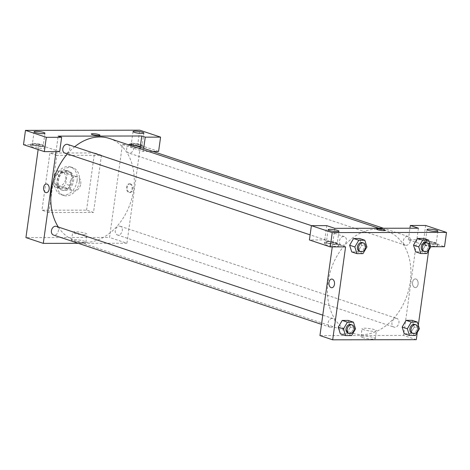 <?xml version="1.0" encoding="UTF-8"?>
<svg xmlns="http://www.w3.org/2000/svg" width="470" height="470" viewBox="0 0 470 470"><rect width="100%" height="100%" fill="white"/><g stroke="black" fill="none" stroke-linecap="round" stroke-linejoin="round"><path stroke-width="0.35" stroke-dasharray="2.35 1.76" d="M80.752 183.888A7.314 5.446 108.4 0 0 77.491 176.961A7.314 5.446 108.4 0 0 70.012 182.178A7.314 5.446 108.4 0 0 72.868 190.838A7.314 5.446 108.4 0 0 80.752 183.888M65.706 178.876A7.314 5.446 108.4 0 0 62.44 171.944A7.314 5.446 108.4 0 0 54.961 177.161A7.314 5.446 108.4 0 0 57.816 185.82A7.314 5.446 108.4 0 0 65.706 178.876M63.103 186.919L54.925 186.937A9.823 7.314 108.4 0 1 53.133 184.14L54.585 173.653A9.823 7.314 108.4 0 1 57.158 170.851L65.336 170.833A9.823 7.314 108.4 0 1 67.128 173.63L65.671 184.117A9.823 7.314 108.4 0 1 63.103 186.919L67.733 188.464L59.555 188.476L54.925 186.937M57.158 170.851L61.787 172.39L69.965 172.378L65.336 170.833M67.128 173.63L71.757 175.175L70.3 185.662L65.671 184.117M71.757 175.175A9.823 7.314 108.4 0 0 69.965 172.378M61.787 172.39A9.823 7.314 108.4 0 0 59.214 175.192L54.585 173.653M59.555 188.476A9.823 7.314 108.4 0 1 57.763 185.679L59.214 175.192M67.733 188.464A9.823 7.314 108.4 0 0 70.3 185.662M66.123 170.598A10.058 7.491 -71.6 0 1 67.939 170.886A10.058 7.491 -71.6 0 1 71.863 182.795A10.058 7.491 -71.6 0 1 61.582 189.968A10.058 7.491 -71.6 0 1 57.317 179.24A10.058 7.491 -71.6 0 1 66.123 170.598M67.281 170.98A10.058 7.491 108.4 0 0 58.474 179.628A10.058 7.491 108.4 0 0 62.739 190.356A10.058 7.491 108.4 0 0 73.579 180.797A10.058 7.491 108.4 0 0 69.096 171.274A10.058 7.491 108.4 0 0 67.281 170.98M57.763 185.679L53.133 184.14M77.062 180.791A14.629 10.892 108.4 0 0 70.541 166.938A14.629 10.892 108.4 0 0 55.583 177.366A14.629 10.892 108.4 0 0 61.294 194.692A14.629 10.892 108.4 0 0 77.062 180.791M79.383 181.567A14.629 10.892 108.4 0 0 72.856 167.708A14.629 10.892 108.4 0 0 57.898 178.142A14.629 10.892 108.4 0 0 63.609 195.461A14.629 10.892 108.4 0 0 79.383 181.567M86.562 210.143L94.494 152.95L49.902 153.026L41.965 210.219L86.562 210.143L93.507 212.458L101.444 155.264L56.852 155.341L48.915 212.534L93.507 212.458M48.915 212.534L41.965 210.219M158.601 151.428L137.769 144.484L139.749 130.184M137.769 144.484L122.441 144.507L109.545 237.45L25.932 237.591M38.146 149.554L38.828 144.648L59.667 151.593M23.5 144.672L38.828 144.648M32.9 145.242A7.314 1.181 7.9 0 0 30.286 145.776A7.314 1.181 7.9 0 0 37.371 147.956A7.314 1.181 7.9 0 0 44.773 147.792A7.314 1.181 7.9 0 0 40.684 146.135A7.314 1.181 7.9 0 0 32.9 145.242M33.147 143.456A7.314 1.181 -172.1 0 1 40.931 144.349A7.314 1.181 -172.1 0 1 45.026 146A7.314 1.181 -172.1 0 1 37.618 146.164A7.314 1.181 -172.1 0 1 30.532 143.99A7.314 1.181 -172.1 0 1 33.147 143.456M33.599 145.001A5.487 0.887 7.9 0 0 39.568 146.082A5.487 0.887 7.9 0 0 43.211 145.753A5.487 0.887 7.9 0 0 37.9 144.12A5.487 0.887 7.9 0 0 32.348 144.243A5.487 0.887 7.9 0 0 33.599 145.001M56.03 151.599L58.174 136.136M131.841 145.071A7.314 1.181 7.9 0 0 129.227 145.612A7.314 1.181 7.9 0 0 136.306 147.786A7.314 1.181 7.9 0 0 143.714 147.621A7.314 1.181 7.9 0 0 139.619 145.97A7.314 1.181 7.9 0 0 131.841 145.071M122.441 144.507L143.274 151.452L152.932 151.434M132.088 143.285A7.314 1.181 -172.1 0 1 139.872 144.178A7.314 1.181 -172.1 0 1 143.961 145.835A7.314 1.181 -172.1 0 1 136.553 146A7.314 1.181 -172.1 0 1 129.473 143.826A7.314 1.181 -172.1 0 1 132.088 143.285M132.534 144.836A5.487 0.887 7.9 0 0 138.509 145.917A5.487 0.887 7.9 0 0 142.151 145.583A5.487 0.887 7.9 0 0 140.9 144.825A5.487 0.887 7.9 0 0 134.931 143.744A5.487 0.887 7.9 0 0 131.283 144.073A5.487 0.887 7.9 0 0 132.534 144.836M143.274 151.452L143.703 148.361M140.23 147.204L126.906 243.237L109.545 237.45M56.852 155.341L49.902 153.026M101.444 155.264L94.494 152.95M46.401 192.653L46.401 192.653A4.342 2.814 -90.1 0 0 49.209 188.305A4.342 2.814 -90.1 0 0 46.389 183.97L46.389 183.97M83.313 242.708A7.232 1.169 7.9 0 0 85.898 242.179A7.232 1.169 7.9 0 0 78.895 240.023A7.232 1.169 7.9 0 0 71.569 240.188A7.232 1.169 7.9 0 0 75.617 241.827A7.232 1.169 7.9 0 0 83.313 242.708M126.906 243.237L78.302 243.313M84.412 234.8A7.232 1.169 -172.1 0 1 76.716 233.919A7.232 1.169 -172.1 0 1 72.668 232.28A7.232 1.169 -172.1 0 1 79.994 232.115A7.232 1.169 -172.1 0 1 86.997 234.272A7.232 1.169 -172.1 0 1 84.412 234.8M91.339 134.02L91.339 134.026A4.342 0.699 7.9 0 0 95.545 135.319A4.342 0.699 7.9 0 0 99.94 135.219L99.94 135.219M130.595 183.923A4.342 2.814 -90.1 0 0 129.996 183.829A4.342 2.814 -90.1 0 0 127.194 188.176A4.342 2.814 -90.1 0 0 130.014 192.512A4.342 2.814 -90.1 0 0 132.804 188.629A4.342 2.814 -90.1 0 0 130.595 183.923M129.89 183.923A4.342 2.814 89.9 0 1 132.099 188.629A4.342 2.814 89.9 0 1 129.309 192.512A4.342 2.814 89.9 0 1 126.489 188.176A4.342 2.814 89.9 0 1 129.297 183.829A4.342 2.814 89.9 0 1 129.89 183.923M119.415 226.129A4.571 3.402 -71.6 0 1 120.238 226.258A4.571 3.402 -71.6 0 1 122.024 231.675A4.571 3.402 -71.6 0 1 117.347 234.935A4.571 3.402 -71.6 0 1 115.414 230.059A4.571 3.402 -71.6 0 1 119.415 226.129M131.612 144.331A4.571 3.402 -71.6 0 1 133.392 149.742A4.571 3.402 -71.6 0 1 128.721 153.003A4.571 3.402 -71.6 0 1 126.624 149.401A4.571 3.402 -71.6 0 1 128.798 144.913M56.365 226.37A4.571 3.402 -71.6 0 1 58.145 231.78A4.571 3.402 -71.6 0 1 53.474 235.041M67.733 144.437A4.571 3.402 -71.6 0 1 69.513 149.854A4.571 3.402 -71.6 0 1 64.842 153.108M109.592 138.515A53.938 40.173 -71.6 0 1 130.654 202.388A53.938 40.173 -71.6 0 1 75.488 240.857A53.938 40.173 -71.6 0 1 58.298 227.01M67.328 153.937A53.938 40.173 -71.6 0 1 74.683 146.752M376.511 229.16A53.938 40.173 108.4 0 0 329.282 275.52A53.938 40.173 108.4 0 0 352.142 333.054A53.938 40.173 108.4 0 0 410.304 281.812A53.938 40.173 108.4 0 0 386.246 230.711A53.938 40.173 108.4 0 0 376.511 229.16M396.069 318.325A4.571 3.402 -71.6 0 1 396.892 318.46A4.571 3.402 -71.6 0 1 398.678 323.871A4.571 3.402 -71.6 0 1 394.001 327.132A4.571 3.402 -71.6 0 1 391.962 322.802A4.571 3.402 -71.6 0 1 396.069 318.325M343.558 236.504A4.571 3.402 108.4 0 0 339.557 240.434A4.571 3.402 108.4 0 0 341.49 245.311A4.571 3.402 108.4 0 0 346.419 240.969A4.571 3.402 108.4 0 0 344.381 236.633A4.571 3.402 108.4 0 0 343.558 236.504M407.437 236.398A4.571 3.402 108.4 0 0 403.436 240.323A4.571 3.402 108.4 0 0 405.369 245.199A4.571 3.402 108.4 0 0 410.298 240.857A4.571 3.402 108.4 0 0 408.26 236.528A4.571 3.402 108.4 0 0 407.437 236.398M332.19 318.437A4.571 3.402 108.4 0 0 328.189 322.361A4.571 3.402 108.4 0 0 330.122 327.238A4.571 3.402 108.4 0 0 335.051 322.896A4.571 3.402 108.4 0 0 333.013 318.566A4.571 3.402 108.4 0 0 332.19 318.437M418.441 228.197L403.56 335.433L319.947 335.574M332.255 246.897L334.828 228.338M376.67 229.113L376.67 229.113A4.342 0.699 7.9 0 0 380.876 230.406A4.342 0.699 7.9 0 0 385.277 230.312A4.342 0.699 7.9 0 0 385.277 230.306L385.277 230.312M335.974 242.972A5.487 0.887 7.9 0 0 330.005 241.891A5.487 0.887 7.9 0 0 326.362 242.226A5.487 0.887 7.9 0 0 327.613 242.99A5.487 0.887 7.9 0 0 333.582 244.065A5.487 0.887 7.9 0 0 337.225 243.736A5.487 0.887 7.9 0 0 335.974 242.972M327.167 241.439A7.314 1.181 -172.1 0 1 334.946 242.332A7.314 1.181 -172.1 0 1 339.04 243.983A7.314 1.181 -172.1 0 1 331.632 244.153A7.314 1.181 -172.1 0 1 324.553 241.974A7.314 1.181 -172.1 0 1 327.167 241.439M326.914 243.225A7.314 1.181 7.9 0 0 324.3 243.766A7.314 1.181 7.9 0 0 331.385 245.939A7.314 1.181 7.9 0 0 338.794 245.775A7.314 1.181 7.9 0 0 334.699 244.118A7.314 1.181 7.9 0 0 326.914 243.225M434.914 242.808A5.487 0.887 7.9 0 0 428.946 241.727A5.487 0.887 7.9 0 0 425.297 242.062A5.487 0.887 7.9 0 0 430.614 243.689A5.487 0.887 7.9 0 0 436.166 243.566A5.487 0.887 7.9 0 0 434.914 242.808M426.102 241.269A7.314 1.181 -172.1 0 1 433.886 242.167A7.314 1.181 -172.1 0 1 437.975 243.818A7.314 1.181 -172.1 0 1 430.573 243.983A7.314 1.181 -172.1 0 1 423.488 241.809A7.314 1.181 -172.1 0 1 426.102 241.269M425.855 243.061A7.314 1.181 7.9 0 0 423.241 243.595A7.314 1.181 7.9 0 0 430.32 245.769A7.314 1.181 7.9 0 0 437.729 245.604A7.314 1.181 7.9 0 0 433.64 243.954A7.314 1.181 7.9 0 0 425.855 243.061M430.761 246.732L429.186 246.738L408.354 239.794L423.681 239.765L444.514 246.709M423.681 239.765L425.661 225.465M408.354 239.794L409.957 228.209M345.579 246.879L324.741 239.935L309.413 239.959M324.741 239.935L326.726 225.635M366.911 246.944L361.706 245.205L357.752 251.908L351.724 251.926L357.758 251.914L361.706 245.205L359.62 238.507L361.712 245.199M349.639 245.228L353.593 238.525M338.271 327.155L342.225 320.452M355.543 328.871L350.338 327.138L348.252 320.44L350.344 327.132M350.338 327.138L346.384 333.835L340.356 333.853L346.39 333.841L350.338 327.138M402.15 327.049L406.098 320.346M419.422 328.765L414.217 327.026L412.125 320.329L414.223 327.02L410.263 333.729M415.474 335.468L410.269 333.735L404.235 333.747L410.269 333.735L414.217 327.026M430.79 246.832L425.585 245.099L423.499 238.402L425.591 245.093L421.631 251.803M426.848 253.542L421.637 251.803L415.603 251.814L421.637 251.803L425.585 245.099M413.518 245.117L417.466 238.413M429.186 246.738L428.675 250.434M418.306 325.17L417.307 332.361M362.605 337.636A7.232 1.169 7.9 0 0 370.478 339.058A7.232 1.169 7.9 0 0 375.283 338.617A7.232 1.169 7.9 0 0 368.28 336.467A7.232 1.169 7.9 0 0 360.954 336.632A7.232 1.169 7.9 0 0 362.605 337.636M416.291 339.675L403.56 335.433M363.704 329.728A7.232 1.169 -172.1 0 1 362.053 328.724A7.232 1.169 -172.1 0 1 369.379 328.559A7.232 1.169 -172.1 0 1 376.382 330.71A7.232 1.169 -172.1 0 1 371.576 331.15A7.232 1.169 -172.1 0 1 363.704 329.728M415.927 279.016A4.342 2.814 -90.1 0 0 415.333 278.916A4.342 2.814 -90.1 0 0 412.525 283.263A4.342 2.814 -90.1 0 0 415.345 287.605A4.342 2.814 -90.1 0 0 418.136 283.716A4.342 2.814 -90.1 0 0 415.927 279.016A4.342 2.814 89.9 0 1 418.136 283.716A4.342 2.814 89.9 0 1 415.345 287.605A4.342 2.814 89.9 0 1 412.525 283.263A4.342 2.814 89.9 0 1 415.327 278.916A4.342 2.814 89.9 0 1 415.927 279.016M331.738 287.746L331.738 287.746A4.342 2.814 -90.1 0 0 334.54 283.398A4.342 2.814 -90.1 0 0 331.72 279.057L331.72 279.057M411.943 333.113A4.571 3.402 108.4 0 0 416.872 328.771A4.571 3.402 108.4 0 0 414.834 324.435M348.064 333.218A4.571 3.402 108.4 0 0 352.994 328.877A4.571 3.402 108.4 0 0 350.955 324.547M351.601 335.58L346.39 333.841M423.311 251.18A4.571 3.402 108.4 0 0 428.24 246.838A4.571 3.402 108.4 0 0 426.202 242.508M359.433 251.286A4.571 3.402 108.4 0 0 364.362 246.944A4.571 3.402 108.4 0 0 362.323 242.614M362.969 253.647L357.758 251.914M57.816 185.82L72.868 190.838M62.44 171.944L77.491 176.961M69.096 171.274L67.939 170.886M62.739 190.356L61.582 189.968M72.856 167.708L70.541 166.938M63.609 195.461L61.294 194.692M44.773 147.792L45.026 146M30.286 145.776L30.532 143.99M34.081 131.729L32.348 144.243M44.95 133.239L43.211 145.753M143.714 147.621L143.961 145.835M129.227 145.612L129.473 143.826M133.022 131.565L131.283 144.073M143.885 133.075L142.151 145.583M85.898 242.179L86.997 234.272M71.569 240.188L72.668 232.28M129.996 183.829L129.297 183.829M130.014 192.512L129.309 192.512M386.246 230.711L378.896 228.261M352.142 333.054L75.488 240.857M117.347 234.935L394.001 327.132M120.238 226.258L396.892 318.46M344.381 236.633L311.451 225.659M341.49 245.311L310.124 234.853M408.26 236.528L383.432 228.256M405.369 245.199L128.721 153.003M333.013 318.566L322.778 315.153M330.122 327.238L321.504 324.365M328.095 229.718L326.362 242.226M338.964 231.222L337.225 243.736M338.794 245.775L339.04 243.983M324.3 243.766L324.553 241.974M427.036 229.548L425.297 242.062M437.905 231.058L436.166 243.566M437.729 245.604L437.975 243.818M423.241 243.595L423.488 241.809M375.283 338.617L376.382 330.71M360.954 336.632L362.053 328.724"/><path stroke-width="0.7" d="M143.703 148.361L145.259 137.152L141.787 135.994L58.174 136.136L61.646 137.293L59.667 151.593L44.339 151.616L23.5 144.672L25.486 130.378L139.749 130.184L160.587 137.128L158.601 151.428L152.932 151.434M78.302 243.313L43.293 243.378L25.932 237.591L38.146 149.554M35.332 132.493A5.487 0.887 7.9 0 0 41.301 133.574A5.487 0.887 7.9 0 0 44.95 133.239A5.487 0.887 7.9 0 0 39.639 131.606A5.487 0.887 7.9 0 0 34.081 131.729A5.487 0.887 7.9 0 0 35.332 132.493M44.339 151.616L46.319 137.322L25.486 130.378M61.646 137.293L46.319 137.322M142.633 132.311A5.487 0.887 7.9 0 0 136.664 131.23A5.487 0.887 7.9 0 0 133.022 131.565A5.487 0.887 7.9 0 0 138.333 133.198A5.487 0.887 7.9 0 0 143.885 133.075A5.487 0.887 7.9 0 0 142.633 132.311M145.259 137.152L160.587 137.128M141.787 135.994L140.23 147.204M46.389 183.97A4.342 2.814 -90.1 0 0 43.598 187.853A4.342 2.814 -90.1 0 0 45.807 192.553A4.342 2.814 89.9 0 1 43.598 187.853A4.342 2.814 89.9 0 1 46.389 183.97A4.342 2.814 89.9 0 1 49.209 188.305A4.342 2.814 89.9 0 1 46.401 192.653A4.342 2.814 89.9 0 1 45.807 192.553A4.342 2.814 -90.1 0 0 46.401 192.653M43.293 243.378L56.03 151.599M99.94 135.219A4.342 0.699 7.9 0 0 98.953 134.614A4.342 0.699 -172.1 0 1 99.94 135.219A4.342 0.699 -172.1 0 1 95.545 135.313A4.342 0.699 -172.1 0 1 91.339 134.02A4.342 0.699 -172.1 0 1 94.223 133.762A4.342 0.699 -172.1 0 1 98.953 134.614A4.342 0.699 7.9 0 0 94.229 133.762A4.342 0.699 7.9 0 0 91.339 134.026M128.798 144.913A4.571 3.402 -71.6 0 1 130.783 144.196A4.571 3.402 -71.6 0 1 131.612 144.331L383.432 228.256M321.504 324.365L53.474 235.041A4.571 3.402 -71.6 0 1 51.535 230.165A4.571 3.402 -71.6 0 1 55.536 226.234A4.571 3.402 -71.6 0 1 56.365 226.37L322.778 315.153M310.124 234.853L64.842 153.108A4.571 3.402 -71.6 0 1 62.904 148.238A4.571 3.402 -71.6 0 1 66.904 144.308A4.571 3.402 -71.6 0 1 67.733 144.437L311.451 225.659M74.683 146.752A53.938 40.173 -71.6 0 1 99.857 136.958A53.938 40.173 -71.6 0 1 109.592 138.515L378.896 228.261M58.298 227.01A53.938 40.173 -71.6 0 1 67.328 153.937M418.441 228.197L334.828 228.338L326.726 225.635L311.399 225.659L332.231 232.603L446.5 232.409L425.661 225.465L410.334 225.494L418.441 228.197M417.307 332.361L416.291 339.675L332.684 339.816L319.947 335.574L332.255 246.897M385.277 230.306A4.342 0.699 7.9 0 0 384.284 229.707A4.342 0.699 -172.1 0 1 385.277 230.306A4.342 0.699 -172.1 0 1 380.876 230.406A4.342 0.699 -172.1 0 1 376.67 229.113A4.342 0.699 -172.1 0 1 379.56 228.849A4.342 0.699 -172.1 0 1 384.284 229.707A4.342 0.699 7.9 0 0 379.56 228.855A4.342 0.699 7.9 0 0 376.67 229.113M337.713 230.464A5.487 0.887 -172.1 0 1 338.964 231.222A5.487 0.887 -172.1 0 1 333.406 231.346A5.487 0.887 -172.1 0 1 328.095 229.718A5.487 0.887 -172.1 0 1 331.744 229.383A5.487 0.887 -172.1 0 1 337.713 230.464M436.648 230.294A5.487 0.887 -172.1 0 1 437.905 231.058A5.487 0.887 -172.1 0 1 432.347 231.181A5.487 0.887 -172.1 0 1 427.036 229.548A5.487 0.887 -172.1 0 1 430.679 229.219A5.487 0.887 -172.1 0 1 436.648 230.294M446.5 232.409L444.514 246.709L430.761 246.732M409.957 228.209L410.334 225.494M311.399 225.659L309.413 239.959L330.251 246.903L345.579 246.879L332.684 339.816M330.251 246.903L332.231 232.603M356.936 253.659L354.844 246.962L358.792 240.252L364.826 240.246L366.911 246.944L362.969 253.647L356.936 253.659L351.724 251.926L349.627 245.228M358.792 240.252L353.587 238.519L359.62 238.507L353.587 238.519L349.639 245.228L354.844 246.962M347.424 322.185L342.213 320.446L348.252 320.44L342.213 320.446L338.271 327.155L343.476 328.894L347.424 322.185L353.458 322.173L355.543 328.871L351.601 335.58L345.562 335.592L343.476 328.894M345.562 335.592L340.356 333.853L338.259 327.161M411.303 322.079L406.092 320.34L412.125 320.329L406.092 320.34L402.15 327.049L404.235 333.747L402.15 327.049L407.355 328.783L411.303 322.079L417.337 322.068L419.422 328.765L415.474 335.468L409.44 335.48L407.355 328.783M420.809 253.553L418.723 246.856L422.671 240.147L428.705 240.135L430.79 246.832L426.848 253.542L420.809 253.553L415.603 251.814L413.506 245.123M422.671 240.147L417.46 238.413L423.499 238.402L417.46 238.413L413.518 245.117L418.723 246.856M428.675 250.434L418.306 325.17M331.72 279.057A4.342 2.814 -90.1 0 0 328.935 282.94A4.342 2.814 -90.1 0 0 331.139 287.646A4.342 2.814 89.9 0 1 328.93 282.94A4.342 2.814 89.9 0 1 331.72 279.057A4.342 2.814 89.9 0 1 334.54 283.398A4.342 2.814 89.9 0 1 331.738 287.746A4.342 2.814 89.9 0 1 331.139 287.646A4.342 2.814 -90.1 0 0 331.738 287.746M415.991 324.823L414.834 324.435A4.571 3.402 108.4 0 0 410.157 327.696A4.571 3.402 108.4 0 0 411.943 333.113L413.101 333.494A4.571 3.402 108.4 0 0 418.03 329.153A4.571 3.402 108.4 0 0 415.991 324.823A4.571 3.402 108.4 0 0 411.315 328.084A4.571 3.402 108.4 0 0 413.101 333.494M417.337 322.068L412.125 320.329M409.44 335.48L404.235 333.747M352.112 324.929L350.955 324.547A4.571 3.402 108.4 0 0 346.284 327.807A4.571 3.402 108.4 0 0 348.064 333.218L349.222 333.606A4.571 3.402 108.4 0 0 354.151 329.259A4.571 3.402 108.4 0 0 352.112 324.929A4.571 3.402 108.4 0 0 347.442 328.189A4.571 3.402 108.4 0 0 349.222 333.606M353.458 322.173L348.252 320.44M340.356 333.853L338.271 327.155M427.359 242.89L426.202 242.508A4.571 3.402 108.4 0 0 421.531 245.769A4.571 3.402 108.4 0 0 423.311 251.18L424.469 251.567A4.571 3.402 108.4 0 0 429.398 247.226A4.571 3.402 108.4 0 0 427.359 242.89A4.571 3.402 108.4 0 0 422.689 246.151A4.571 3.402 108.4 0 0 424.469 251.567M428.705 240.135L423.499 238.402M415.603 251.814L413.518 245.117M363.48 243.002L362.323 242.614A4.571 3.402 108.4 0 0 357.652 245.875A4.571 3.402 108.4 0 0 359.433 251.286L360.59 251.673A4.571 3.402 108.4 0 0 365.519 247.332A4.571 3.402 108.4 0 0 363.48 243.002A4.571 3.402 108.4 0 0 358.81 246.262A4.571 3.402 108.4 0 0 360.59 251.673M364.826 240.246L359.62 238.507M351.724 251.926L349.639 245.228"/></g></svg>
